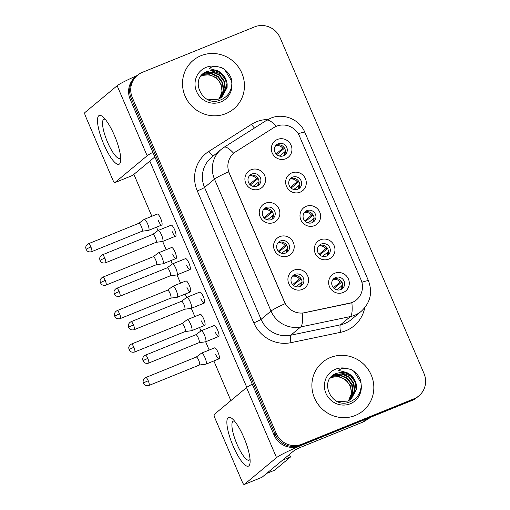 <?xml version="1.0" encoding="UTF-8"?>
<svg xmlns="http://www.w3.org/2000/svg" width="510" height="510" viewBox="0 0 510 510"><rect width="100%" height="100%" fill="white"/><g stroke="black" fill="none" stroke-linecap="round" stroke-linejoin="round"><path stroke-width="0.76" d="M273.704 222.519A10.538 10.175 -129.7 0 1 260.106 216.693A10.538 10.175 -129.7 0 1 265.423 203.203A10.538 10.175 -129.7 0 1 279.021 209.03A10.538 10.175 -129.7 0 1 273.704 222.519M266.175 207.487A6.585 6.356 50.3 0 0 263.307 216.788A6.585 6.356 50.3 0 0 272.977 218.592A6.585 6.356 50.3 0 0 266.175 207.487M288.035 255.969A10.538 10.175 -129.7 0 1 274.437 250.142A10.538 10.175 -129.7 0 1 279.76 236.646A10.538 10.175 -129.7 0 1 293.358 242.48A10.538 10.175 -129.7 0 1 288.035 255.969M280.513 240.937A6.585 6.356 50.3 0 0 277.638 250.238A6.585 6.356 50.3 0 0 287.315 252.036A6.585 6.356 50.3 0 0 280.513 240.937M302.373 289.412A10.538 10.175 -129.7 0 1 288.775 283.585A10.538 10.175 -129.7 0 1 294.091 270.096A10.538 10.175 -129.7 0 1 307.689 275.923A10.538 10.175 -129.7 0 1 302.373 289.412M294.85 274.38A6.585 6.356 50.3 0 0 291.975 283.681A6.585 6.356 50.3 0 0 301.646 285.485A6.585 6.356 50.3 0 0 294.85 274.38M259.367 189.076A10.538 10.175 -129.7 0 1 245.769 183.249A10.538 10.175 -129.7 0 1 251.086 169.753A10.538 10.175 -129.7 0 1 264.684 175.587A10.538 10.175 -129.7 0 1 259.367 189.076M251.844 174.037A6.585 6.356 50.3 0 0 248.969 183.345A6.585 6.356 50.3 0 0 258.64 185.143A6.585 6.356 50.3 0 0 251.844 174.037M300.109 192.194A10.538 10.175 -129.7 0 1 286.512 186.367A10.538 10.175 -129.7 0 1 291.828 172.877A10.538 10.175 -129.7 0 1 305.426 178.704A10.538 10.175 -129.7 0 1 300.109 192.194M292.587 177.161A6.585 6.356 50.3 0 0 289.712 186.462A6.585 6.356 50.3 0 0 299.383 188.266A6.585 6.356 50.3 0 0 292.587 177.161M314.447 225.643A10.538 10.175 -129.7 0 1 300.849 219.816A10.538 10.175 -129.7 0 1 306.166 206.327A10.538 10.175 -129.7 0 1 319.764 212.154A10.538 10.175 -129.7 0 1 314.447 225.643M306.918 210.611A6.585 6.356 50.3 0 0 304.049 219.912A6.585 6.356 50.3 0 0 313.72 221.71A6.585 6.356 50.3 0 0 306.918 210.611M328.784 259.093A10.538 10.175 -129.7 0 1 315.18 253.26A10.538 10.175 -129.7 0 1 320.503 239.77A10.538 10.175 -129.7 0 1 334.101 245.597A10.538 10.175 -129.7 0 1 328.784 259.093M321.255 244.054A6.585 6.356 50.3 0 0 318.38 253.355A6.585 6.356 50.3 0 0 328.058 255.159A6.585 6.356 50.3 0 0 321.255 244.054M343.115 292.536A10.538 10.175 -129.7 0 1 329.517 286.709A10.538 10.175 -129.7 0 1 334.834 273.22A10.538 10.175 -129.7 0 1 348.432 279.046A10.538 10.175 -129.7 0 1 343.115 292.536M335.593 277.504A6.585 6.356 50.3 0 0 332.718 286.805A6.585 6.356 50.3 0 0 342.389 288.603A6.585 6.356 50.3 0 0 335.593 277.504M285.778 158.75A10.538 10.175 -129.7 0 1 272.174 152.923A10.538 10.175 -129.7 0 1 277.497 139.428A10.538 10.175 -129.7 0 1 291.095 145.261A10.538 10.175 -129.7 0 1 285.778 158.75M278.25 143.718A6.585 6.356 50.3 0 0 275.374 153.019A6.585 6.356 50.3 0 0 285.052 154.817A6.585 6.356 50.3 0 0 278.25 143.718M263.702 209.323A6.585 6.356 -129.7 0 1 271.97 219.268M278.039 242.773A6.585 6.356 -129.7 0 1 286.308 252.718M292.37 276.216A6.585 6.356 -129.7 0 1 300.639 286.167M249.364 175.88A6.585 6.356 -129.7 0 1 257.633 185.825M290.107 178.997A6.585 6.356 -129.7 0 1 298.375 188.949M304.445 212.447A6.585 6.356 -129.7 0 1 312.713 222.392M318.782 245.89A6.585 6.356 -129.7 0 1 327.05 255.841M333.113 279.34A6.585 6.356 -129.7 0 1 341.381 289.285M275.776 145.554A6.585 6.356 -129.7 0 1 284.044 155.499M273.819 127.602A17.786 17.168 -129.7 0 1 276.49 126.231A17.786 17.168 -129.7 0 1 299.434 136.068L361.016 279.76A17.786 17.168 -129.7 0 1 356.426 299.899A17.786 17.168 -129.7 0 1 349.165 303.399L304.597 312.713A17.786 17.168 -129.7 0 1 284.529 301.996L229.328 173.215A17.786 17.168 -129.7 0 1 233.918 153.07A17.786 17.168 -129.7 0 1 235.639 151.821L273.819 127.602M201.061 55.66A31.62 30.517 50.3 0 0 193.264 60.32A31.62 30.517 50.3 0 0 187.266 100.311A31.62 30.517 50.3 0 0 225.898 113.615A31.62 30.517 50.3 0 0 233.695 108.955A31.62 30.517 50.3 0 0 239.694 68.958A31.62 30.517 50.3 0 0 201.061 55.66A31.62 30.517 50.3 0 0 193.264 60.32A31.62 30.517 50.3 0 0 187.266 100.311A31.62 30.517 50.3 0 0 225.898 113.615A31.62 30.517 50.3 0 0 233.695 108.955A31.62 30.517 50.3 0 0 239.694 68.958A31.62 30.517 50.3 0 0 201.061 55.66M330.435 357.523A31.62 30.517 50.3 0 0 322.645 362.183A31.62 30.517 50.3 0 0 316.646 402.173A31.62 30.517 50.3 0 0 355.279 415.478A31.62 30.517 50.3 0 0 363.075 410.818A31.62 30.517 50.3 0 0 369.068 370.827A31.62 30.517 50.3 0 0 330.435 357.523A31.62 30.517 50.3 0 0 322.645 362.183A31.62 30.517 50.3 0 0 316.646 402.173A31.62 30.517 50.3 0 0 355.279 415.478A31.62 30.517 50.3 0 0 363.075 410.818A31.62 30.517 50.3 0 0 369.068 370.827A31.62 30.517 50.3 0 0 330.435 357.523M137.445 75.282L135.316 77.048A19.762 19.074 50.3 0 0 130.216 99.431L274.087 435.106A19.762 19.074 50.3 0 0 299.587 446.033L411.895 400.535L412.96 399.649A19.762 19.074 50.3 0 0 417.83 396.742A19.762 19.074 50.3 0 1 412.96 399.649L300.645 445.153L412.96 399.649L414.024 398.769A19.762 19.074 50.3 0 0 418.895 395.856A19.762 19.074 50.3 0 0 423.995 373.473L280.124 37.797A19.762 19.074 50.3 0 0 254.63 26.871L142.315 72.369A19.762 19.074 50.3 0 0 137.445 75.282A19.762 19.074 50.3 0 0 132.345 97.665L276.216 433.341A19.762 19.074 50.3 0 0 301.71 444.267L414.024 398.769M274.087 435.106L275.151 434.22A19.762 19.074 50.3 0 0 300.645 445.153A19.762 19.074 50.3 0 1 275.151 434.22L131.28 98.551L275.151 434.22L276.216 433.341M136.38 76.168A19.762 19.074 50.3 0 0 131.28 98.551A19.762 19.074 50.3 0 1 136.38 76.168M364.72 307.804A32.94 31.786 -129.7 0 1 345.99 330.678A32.94 31.786 -129.7 0 1 340.661 332.297L290.993 342.669A32.94 31.786 -129.7 0 1 253.827 322.836A6.585 0.51 -23.2 0 0 261.069 319.337L271.027 311.055A23.058 1.779 156.8 0 1 285.147 303.635L228.614 171.723A23.058 1.779 -23.2 0 0 214.493 179.144A26.354 25.43 -129.7 0 1 221.289 149.302L211.331 157.584A26.354 25.43 50.3 0 0 204.529 187.425L261.069 319.337A26.354 25.43 50.3 0 0 290.796 335.204L340.463 324.832A26.354 25.43 50.3 0 0 344.728 323.531A26.354 25.43 50.3 0 0 351.224 319.649L361.188 311.368A26.354 25.43 -129.7 0 1 354.692 315.25A26.354 25.43 -129.7 0 1 350.427 316.551L300.76 326.923A26.354 25.43 -129.7 0 1 271.027 311.055L214.493 179.144L204.529 187.425A6.585 0.51 -23.2 0 1 197.287 190.925A32.94 31.786 -129.7 0 1 208.972 151.304L251.519 124.319A32.94 31.786 -129.7 0 1 267.992 119.499M340.661 332.297A6.585 1.536 -101.8 0 1 340.463 324.832L350.427 316.551A23.058 5.38 78.2 0 0 351.855 302.672L302.2 313.166A23.058 5.38 78.2 0 1 300.76 326.923L290.796 335.204A6.585 1.536 -101.8 0 0 290.993 342.669M361.89 282.291A23.058 1.779 -23.2 0 1 368.488 280.825L304.833 132.307C299.695 119.436 283.534 112.659 270.733 118.192L266.551 120.347L223.998 147.326A23.058 5.999 57.6 0 1 233.669 153.28L233.918 153.07M411.895 400.535A19.762 19.074 50.3 0 0 416.766 397.621L418.895 395.856M276.764 154.645L284.529 148.187M276.057 153.937L282.865 148.276A7.248 6.993 50.3 0 0 275.719 145.624M285.428 151.413L279.435 156.041M283.962 155.544A7.248 6.993 50.3 0 0 284.414 151.903M142.099 231.228L148.563 230.373A5.929 1.485 -112.1 0 0 148.659 230.348A5.929 1.485 -112.1 0 0 148.761 230.284A5.929 1.485 -112.1 0 0 147.626 223.858A5.929 1.485 -112.1 0 0 144.202 219.357A5.929 1.485 -112.1 0 0 144.12 219.402A5.929 1.485 -112.1 0 0 144.1 219.415M142.06 231.234A4.284 1.071 -112.1 0 0 142.131 231.215A4.284 1.071 -112.1 0 0 142.201 231.17A4.284 1.071 -112.1 0 0 141.385 226.529A4.284 1.071 -112.1 0 0 138.911 223.278A4.284 1.071 -112.1 0 0 138.854 223.31M282.865 148.276L284.185 147.645M250.353 184.964L258.124 178.513M249.645 184.263L256.453 178.602A7.248 6.993 50.3 0 0 249.307 175.95M259.023 181.738L253.03 186.367M257.55 185.869A7.248 6.993 50.3 0 0 258.009 182.223M156.009 242.339L162.48 241.485A5.929 1.485 -112.1 0 0 162.575 241.459A5.929 1.485 -112.1 0 0 162.677 241.396A5.929 1.485 -112.1 0 0 161.542 234.97A5.929 1.485 -112.1 0 0 158.119 230.469A5.929 1.485 -112.1 0 0 158.036 230.52A5.929 1.485 -112.1 0 0 158.017 230.533M155.977 242.346A4.284 1.071 -112.1 0 0 156.041 242.326A4.284 1.071 -112.1 0 0 156.117 242.282A4.284 1.071 -112.1 0 0 155.301 237.641A4.284 1.071 -112.1 0 0 152.828 234.39A4.284 1.071 -112.1 0 0 152.764 234.428M256.453 178.602L257.773 177.971M291.102 188.088L298.866 181.63M290.388 187.387L297.202 181.726A7.248 6.993 50.3 0 0 290.05 179.074M299.765 184.862L293.773 189.484M298.293 188.987A7.248 6.993 50.3 0 0 298.752 185.347M156.43 264.677L162.9 263.817A5.929 1.485 -112.1 0 0 162.996 263.791A5.929 1.485 -112.1 0 0 163.098 263.734A5.929 1.485 -112.1 0 0 161.963 257.301A5.929 1.485 -112.1 0 0 158.54 252.801A5.929 1.485 -112.1 0 0 158.457 252.852A5.929 1.485 -112.1 0 0 158.438 252.864L153.217 256.734M156.398 264.677A4.284 1.071 -112.1 0 0 156.462 264.664A4.284 1.071 -112.1 0 0 156.538 264.62A4.284 1.071 -112.1 0 0 155.722 259.972A4.284 1.071 -112.1 0 0 153.249 256.721A4.284 1.071 -112.1 0 0 153.185 256.76M297.202 181.726L298.516 181.088M305.433 221.538L313.204 215.08M304.725 220.83L311.534 215.169A7.248 6.993 50.3 0 0 304.387 212.517M314.103 218.305L308.11 222.934M312.63 222.436A7.248 6.993 50.3 0 0 313.089 218.796M170.767 298.12L177.238 297.266A5.929 1.485 -112.1 0 0 177.327 297.241A5.929 1.485 -112.1 0 0 177.429 297.177A5.929 1.485 -112.1 0 0 176.301 290.751A5.929 1.485 -112.1 0 0 172.877 286.25A5.929 1.485 -112.1 0 0 172.794 286.295A5.929 1.485 -112.1 0 0 172.775 286.314M170.729 298.127A4.284 1.071 -112.1 0 0 170.799 298.108A4.284 1.071 -112.1 0 0 170.875 298.063A4.284 1.071 -112.1 0 0 170.053 293.422A4.284 1.071 -112.1 0 0 167.586 290.171A4.284 1.071 -112.1 0 0 167.522 290.203M311.534 215.169L312.853 214.538M319.77 254.981L327.535 248.523M319.062 254.28L325.871 248.619A7.248 6.993 50.3 0 0 318.724 245.967M328.434 251.755L322.441 256.377M326.967 255.886A7.248 6.993 50.3 0 0 327.42 252.24M185.105 331.57L191.569 330.709A5.929 1.485 -112.1 0 0 191.664 330.684A5.929 1.485 -112.1 0 0 191.766 330.627A5.929 1.485 -112.1 0 0 190.632 324.194A5.929 1.485 -112.1 0 0 187.208 319.693A5.929 1.485 -112.1 0 0 187.125 319.744A5.929 1.485 -112.1 0 0 187.106 319.757M185.066 331.57A4.284 1.071 -112.1 0 0 185.136 331.557A4.284 1.071 -112.1 0 0 185.206 331.513A4.284 1.071 -112.1 0 0 184.391 326.865A4.284 1.071 -112.1 0 0 181.917 323.614A4.284 1.071 -112.1 0 0 181.86 323.652M325.871 248.619L327.19 247.981M334.107 288.43L341.872 281.973M333.393 287.723L340.208 282.062A7.248 6.993 50.3 0 0 333.055 279.41M342.771 285.198L336.778 289.827M341.298 289.329A7.248 6.993 50.3 0 0 341.757 285.689M199.435 365.013L205.906 364.159A5.929 1.485 -112.1 0 0 206.002 364.134A5.929 1.485 -112.1 0 0 206.104 364.07A5.929 1.485 -112.1 0 0 204.969 357.644A5.929 1.485 -112.1 0 0 201.546 353.143A5.929 1.485 -112.1 0 0 201.463 353.188A5.929 1.485 -112.1 0 0 201.444 353.207M199.404 365.02A4.284 1.071 -112.1 0 0 199.467 365.001A4.284 1.071 -112.1 0 0 199.544 364.956A4.284 1.071 -112.1 0 0 198.728 360.315A4.284 1.071 -112.1 0 0 196.254 357.064A4.284 1.071 -112.1 0 0 196.191 357.096M340.208 282.062L341.522 281.431M264.69 218.414L272.455 211.956M263.982 217.713L270.791 212.052A7.248 6.993 50.3 0 0 263.644 209.4M273.36 215.182L267.367 219.81M271.887 219.313A7.248 6.993 50.3 0 0 272.346 215.673M170.346 275.789L176.817 274.935A5.929 1.485 -112.1 0 0 176.906 274.909A5.929 1.485 -112.1 0 0 177.008 274.845A5.929 1.485 -112.1 0 0 175.88 268.419A5.929 1.485 -112.1 0 0 172.456 263.919A5.929 1.485 -112.1 0 0 172.374 263.963A5.929 1.485 -112.1 0 0 172.355 263.976M170.315 275.795A4.284 1.071 -112.1 0 0 170.378 275.776A4.284 1.071 -112.1 0 0 170.455 275.731A4.284 1.071 -112.1 0 0 169.632 271.09A4.284 1.071 -112.1 0 0 167.165 267.839A4.284 1.071 -112.1 0 0 167.101 267.871M270.791 212.052L272.11 211.414M279.027 251.863L286.792 245.406M278.313 251.156L285.128 245.495A7.248 6.993 50.3 0 0 277.976 242.843M287.691 248.631L281.698 253.26M286.225 252.762A7.248 6.993 50.3 0 0 286.677 249.116M184.684 309.232L191.148 308.378A5.929 1.485 -112.1 0 0 191.244 308.352A5.929 1.485 -112.1 0 0 191.346 308.295A5.929 1.485 -112.1 0 0 190.211 301.863A5.929 1.485 -112.1 0 0 186.794 297.362A5.929 1.485 -112.1 0 0 186.705 297.413A5.929 1.485 -112.1 0 0 186.692 297.426L181.464 301.295M184.645 309.238A4.284 1.071 -112.1 0 0 184.716 309.219A4.284 1.071 -112.1 0 0 184.786 309.175A4.284 1.071 -112.1 0 0 183.97 304.534A4.284 1.071 -112.1 0 0 181.496 301.282A4.284 1.071 -112.1 0 0 181.439 301.321M285.128 245.495L286.448 244.864M293.358 285.307L301.13 278.849M292.651 284.606L299.459 278.945A7.248 6.993 50.3 0 0 292.313 276.292M302.028 282.075L296.036 286.703M300.556 286.206A7.248 6.993 50.3 0 0 301.015 282.565M199.015 342.682L205.485 341.827A5.929 1.485 -112.1 0 0 205.581 341.802A5.929 1.485 -112.1 0 0 205.683 341.738A5.929 1.485 -112.1 0 0 204.548 335.312A5.929 1.485 -112.1 0 0 201.125 330.811A5.929 1.485 -112.1 0 0 201.042 330.856A5.929 1.485 -112.1 0 0 201.023 330.869L195.802 334.745M198.983 342.688A4.284 1.071 -112.1 0 0 199.047 342.669A4.284 1.071 -112.1 0 0 199.123 342.624A4.284 1.071 -112.1 0 0 198.307 337.983A4.284 1.071 -112.1 0 0 195.834 334.732A4.284 1.071 -112.1 0 0 195.77 334.764M299.459 278.945L300.779 278.307M227.154 83.978A14.892 14.369 50.3 0 0 211.121 70.654L206.901 71.572C188.706 77.947 202.094 107.623 220.001 100.196C227.466 97.212 231.412 91.653 231.852 83.519L231.419 78.91C229.596 73.873 226.319 70.106 221.595 67.613L217.081 66.555C213.996 66.032 211.408 66.708 209.329 68.589L217.279 70.66C222.915 73.242 226.204 77.679 227.154 83.978L227.116 87.484L221.939 96.97L218.191 99.233L208.437 99.794M200.94 76.054L202.272 75.442L209.597 74.677L216.489 77.813L221.066 84.029L222.06 91.692L219.166 98.781M200.781 76.27L201.852 75.792C208.105 73.759 213.543 75.238 218.165 80.229A14.892 14.369 50.3 0 1 219.134 98.8M201.59 75.263L203.962 74.039L211.287 73.274L218.178 76.411L222.749 82.626L223.743 90.289L220.148 98.245M201.431 75.448L203.541 74.39L210.859 73.625L217.757 76.761L222.328 82.977L223.323 90.64L219.906 98.385M202.056 74.766L205.645 72.637L212.97 71.872L219.861 75.008L224.438 81.224L225.433 88.887L221.066 97.639M202.005 74.823L205.224 72.987L212.549 72.222L219.44 75.359L224.017 81.574L225.012 89.237L220.843 97.799M211.121 70.654L221.13 73.956L225.701 80.172L226.695 87.835L221.722 97.142M221.595 67.613L224.706 69.666L231.776 81.198M356.535 385.84A14.892 14.369 50.3 0 0 340.501 372.517L336.281 373.435C318.087 379.81 331.474 409.485 349.382 402.058C356.841 399.081 360.793 393.522 361.233 385.388L360.8 380.772C358.976 375.736 355.7 371.975 350.976 369.482L346.462 368.418C343.377 367.895 340.788 368.571 338.71 370.451L346.66 372.529C352.289 375.111 355.585 379.548 356.535 385.84L356.496 389.353L351.32 398.839L347.571 401.096L337.818 401.657M330.321 377.923L331.653 377.304L338.978 376.546L345.869 379.676L350.44 385.892L351.435 393.554L348.547 400.65M330.161 378.139L331.232 377.655C337.486 375.621 342.924 377.107 347.546 382.098A14.892 14.369 50.3 0 1 348.515 400.662M330.971 377.132L333.342 375.902L340.661 375.143L347.552 378.273L352.13 384.489L353.124 392.152L349.522 400.108M330.811 377.317L332.915 376.252L340.24 375.494L347.131 378.624L351.709 384.84L352.703 392.502L349.286 400.254M331.436 376.629L335.025 374.499L342.35 373.741L349.242 376.871L353.819 383.086L354.813 390.756L350.447 399.508M331.379 376.686L334.605 374.85L341.929 374.091L348.821 377.221L353.398 383.437L354.386 391.106L350.223 399.661M340.501 372.517L350.51 375.819L355.081 382.035L356.076 389.704L351.103 399.011M350.976 369.482L354.087 371.529L361.156 383.061M103.804 144.317A26.354 6.604 67.9 0 1 97.493 121.029A26.354 6.604 67.9 0 1 103.014 116.956A26.354 6.604 67.9 0 1 114.431 135.482A26.354 6.604 67.9 0 1 120.704 160.618A26.354 6.604 67.9 0 1 103.804 144.317M105.239 119.308A21.082 5.285 -112.1 0 0 103.932 119.251A21.082 5.285 -112.1 0 0 107.597 142.328A21.082 5.285 -112.1 0 0 119.761 158.329A21.082 5.285 -112.1 0 0 120.666 157.38M137.158 75.518A26.354 2.034 156.8 0 0 117.141 85.737L84.864 112.57A3.296 0.822 -112.1 0 0 85.495 116.14L112.92 180.132A3.296 0.822 -112.1 0 0 114.82 182.637A3.296 0.822 -112.1 0 0 114.877 182.599L132.613 175.415L154.861 156.927M152.892 152.324A26.354 2.034 156.8 0 0 147.16 155.767L114.877 182.599M233.185 446.18A26.354 6.604 67.9 0 1 226.873 422.892A26.354 6.604 67.9 0 1 232.394 418.818A26.354 6.604 67.9 0 1 243.812 437.35A26.354 6.604 67.9 0 1 250.085 462.487A26.354 6.604 67.9 0 1 233.185 446.18M234.619 421.177A21.082 5.285 -112.1 0 0 233.312 421.12A21.082 5.285 -112.1 0 0 236.978 444.191A21.082 5.285 -112.1 0 0 249.141 460.198A21.082 5.285 -112.1 0 0 250.04 459.249M367.302 418.602L305.496 443.636A26.354 2.034 156.8 0 0 276.535 457.636L244.258 484.468L261.993 477.283L294.27 450.451A6.585 0.51 -23.2 0 1 301.512 446.951L363.318 421.91L367.302 418.602A3.296 3.181 50.3 0 0 367.799 418.347M252.252 384.157A26.354 2.034 156.8 0 0 246.521 387.6L214.245 414.432A3.296 0.822 -112.1 0 0 214.876 418.002L242.301 482.001A3.296 0.822 -112.1 0 0 244.201 484.5A3.296 0.822 -112.1 0 0 244.258 484.468M370.993 417.103L363.815 421.662A3.296 3.181 -129.7 0 1 363.318 421.91M201.125 330.811L214.194 325.52A5.929 1.485 67.9 0 1 217.611 330.021A5.929 1.485 67.9 0 1 218.643 336.511A5.929 1.485 67.9 0 1 215.22 332.01M186.794 297.362L199.856 292.071A5.929 1.485 67.9 0 1 203.28 296.571A5.929 1.485 67.9 0 1 204.306 303.061A5.929 1.485 67.9 0 1 200.889 298.56M172.456 263.919L185.519 258.627A5.929 1.485 67.9 0 1 188.942 263.128A5.929 1.485 67.9 0 1 189.975 269.618A5.929 1.485 67.9 0 1 186.552 265.111M201.546 353.143L214.608 347.852A5.929 1.485 67.9 0 1 218.031 352.353A5.929 1.485 67.9 0 1 219.064 358.842A5.929 1.485 67.9 0 1 215.641 354.342M187.208 319.693L200.277 314.402A5.929 1.485 67.9 0 1 203.694 318.903A5.929 1.485 67.9 0 1 204.727 325.393A5.929 1.485 67.9 0 1 201.303 320.892M172.877 286.25L185.94 280.959A5.929 1.485 67.9 0 1 189.363 285.46A5.929 1.485 67.9 0 1 190.389 291.949A5.929 1.485 67.9 0 1 186.972 287.449M158.54 252.801L171.602 247.509A5.929 1.485 67.9 0 1 175.026 252.01A5.929 1.485 67.9 0 1 176.058 258.5A5.929 1.485 67.9 0 1 172.635 253.999M158.119 230.469L171.188 225.178A5.929 1.485 67.9 0 1 174.605 229.678A5.929 1.485 67.9 0 1 175.638 236.168A5.929 1.485 67.9 0 1 172.214 231.667M144.202 219.357L157.271 214.066A5.929 1.485 67.9 0 1 160.688 218.567A5.929 1.485 67.9 0 1 161.721 225.057A5.929 1.485 67.9 0 1 158.298 220.549M289.438 454.467L290.515 456.973L274.571 470.226L266.596 473.458M230.864 400.618L213.862 360.946M209.189 350.045L205.645 341.776M200.985 330.901L199.525 327.503M194.852 316.602L191.307 308.327M186.647 297.457L185.194 294.053M180.521 283.152L176.976 274.884M172.31 264.008L170.856 260.61M166.183 249.709L162.639 241.434M157.979 230.558L156.519 227.16M151.846 216.259L133.888 174.356M149.825 161.109L246.808 387.377M290.515 456.973L282.534 460.205M266.551 120.347A23.058 5.999 57.6 0 1 276.254 126.333M304.833 132.307A23.058 1.779 156.8 0 0 298.248 133.767M253.827 322.836L197.287 190.925M132.345 97.665L130.216 99.431M301.71 444.267L299.587 446.033M208.972 151.304A6.585 1.715 -122.4 0 0 213.435 155.831M251.519 124.319A6.585 1.715 -122.4 0 0 254.515 127.978M90.901 246.98A4.284 1.071 -112.1 0 0 88.434 243.729C85.54 245.265 85.661 247.898 85.757 247.732L86.101 249.384A4.284 0.331 156.8 0 1 86.196 249.25A4.284 0.331 -23.2 0 1 90.901 246.98A4.284 1.071 -112.1 0 1 91.647 251.666L142.131 231.215M104.818 258.092A4.284 1.071 -112.1 0 0 102.344 254.841C99.456 256.377 99.577 259.01 99.673 258.851L100.017 260.495A4.284 0.331 156.8 0 1 100.113 260.368A4.284 0.331 -23.2 0 1 104.818 258.092A4.284 1.071 -112.1 0 1 105.564 262.777L156.041 242.326M105.239 280.423A4.284 1.071 -112.1 0 0 102.765 277.172C99.877 278.709 99.992 281.341 100.094 281.182L100.438 282.827A4.284 0.331 156.8 0 1 100.534 282.699A4.284 0.331 -23.2 0 1 105.239 280.423A4.284 1.071 -112.1 0 1 105.984 285.109L156.462 264.664M119.569 313.873A4.284 1.071 -112.1 0 0 117.102 310.622C114.208 312.158 114.329 314.791 114.425 314.632L114.775 316.276A4.284 0.331 156.8 0 1 114.865 316.149A4.284 0.331 -23.2 0 1 119.569 313.873A4.284 1.071 -112.1 0 1 120.315 318.559L170.799 298.108M133.907 347.316A4.284 1.071 -112.1 0 0 131.44 344.065C128.545 345.601 128.667 348.234 128.762 348.075L129.107 349.726A4.284 0.331 156.8 0 1 129.202 349.592A4.284 0.331 -23.2 0 1 133.907 347.316A4.284 1.071 -112.1 0 1 134.653 352.002L185.136 331.557M148.244 380.766A4.284 1.071 -112.1 0 0 145.771 377.515C142.883 379.051 142.998 381.684 143.1 381.525L143.444 383.169A4.284 0.331 156.8 0 1 143.539 383.042A4.284 0.331 -23.2 0 1 148.244 380.766A4.284 1.071 -112.1 0 1 148.99 385.452L199.467 365.001M119.155 291.541A4.284 1.071 -112.1 0 0 116.682 288.29C113.794 289.82 113.908 292.453 114.01 292.294L114.355 293.945A4.284 0.331 156.8 0 1 114.444 293.811A4.284 0.331 -23.2 0 1 119.155 291.541A4.284 1.071 -112.1 0 1 119.895 296.227L170.378 275.776M133.486 324.985A4.284 1.071 -112.1 0 0 131.019 321.733C128.125 323.27 128.246 325.903 128.341 325.743L128.686 327.388A4.284 0.331 156.8 0 1 128.781 327.261A4.284 0.331 -23.2 0 1 133.486 324.985A4.284 1.071 -112.1 0 1 134.232 329.67L184.716 309.219M147.823 358.434A4.284 1.071 -112.1 0 0 145.35 355.183C142.462 356.719 142.583 359.352 142.679 359.187L143.023 360.838A4.284 0.331 156.8 0 1 143.119 360.704A4.284 0.331 -23.2 0 1 147.823 358.434A4.284 1.071 -112.1 0 1 148.569 363.12L199.047 342.669M217.081 66.555A18.844 18.188 50.3 0 0 206.078 67.365A18.844 18.188 50.3 0 0 196.567 91.488A18.844 18.188 50.3 0 0 220.881 101.904A18.844 18.188 50.3 0 0 231.852 83.519M346.462 368.418A18.844 18.188 50.3 0 0 335.459 369.234A18.844 18.188 50.3 0 0 325.947 393.35A18.844 18.188 50.3 0 0 350.262 403.773A18.844 18.188 50.3 0 0 361.233 385.388M147.16 155.767L117.141 85.737M276.535 457.636L246.521 387.6M367.672 418.449L363.815 421.662M361.188 311.368C370.356 302.774 372.791 292.593 368.488 280.825M223.998 147.326L221.289 149.302M161.721 225.057L148.659 230.348M138.879 223.291L144.12 219.402M88.434 243.729L138.911 223.278M91.647 251.666C88.536 252.571 86.789 250.639 86.968 250.678L86.101 249.384M175.638 236.168L162.575 241.459M152.796 234.402L158.036 230.52M102.344 254.841L152.828 234.39M105.564 262.777C102.453 263.683 100.706 261.751 100.884 261.796L100.017 260.495M176.058 258.5L162.996 263.791M102.765 277.172L153.249 256.721M105.984 285.109C102.873 286.014 101.127 284.083 101.299 284.127L100.438 282.827M190.389 291.949L177.327 297.241M167.554 290.184L172.794 286.295M117.102 310.622L167.586 290.171M120.315 318.559C117.204 319.464 115.464 317.532 115.636 317.571L114.775 316.276M204.727 325.393L191.664 330.684M181.885 323.627L187.125 319.744M131.44 344.065L181.917 323.614M134.653 352.002C131.542 352.907 129.795 350.976 129.974 351.02L129.107 349.726M219.064 358.842L206.002 364.134M196.222 357.076L201.463 353.188M145.771 377.515L196.254 357.064M148.99 385.452C145.879 386.357 144.132 384.425 144.304 384.464L143.444 383.169M189.975 269.618L176.906 274.909M167.133 267.852L172.374 263.963M116.682 288.29L167.165 267.839M119.895 296.227C116.784 297.132 115.043 295.201 115.215 295.239L114.355 293.945M204.306 303.061L191.244 308.352M131.019 321.733L181.496 301.282M134.232 329.67C131.121 330.576 129.381 328.644 129.553 328.689L128.686 327.388M218.643 336.511L205.581 341.802M145.35 355.183L195.834 334.732M148.569 363.12C145.458 364.025 143.712 362.094 143.89 362.132L143.023 360.838M132.555 175.453L114.82 182.637M261.936 477.315L244.201 484.5"/></g></svg>
